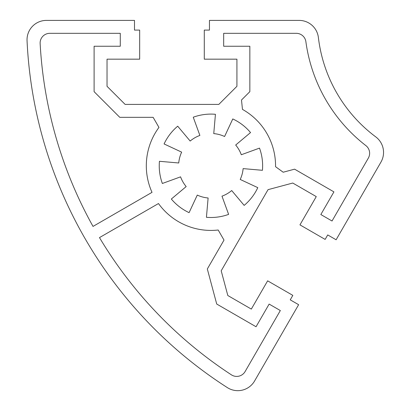 <?xml version="1.0" encoding="UTF-8"?>
<svg xmlns="http://www.w3.org/2000/svg" width="408" height="408" viewBox="0 0 408 408"><rect width="100%" height="100%" fill="white"/><g stroke="black" fill="none" stroke-linecap="round" stroke-linejoin="round"><path stroke-width="0.61" d="M94.105 91.667L94.105 46.247L120.278 46.247L120.278 33.323L49.817 33.323A9.695 9.695 0 0 0 40.137 43.549A423.269 423.269 0 0 0 93.019 226.415L152.021 192.352A64.622 64.622 0 0 1 158.952 127.408L153.133 117.331L119.773 117.331L94.105 91.667M177.704 126.194A51.699 51.699 0 0 0 164.082 143.947L181.652 152.143A32.309 32.309 0 0 0 178.745 162.981L159.436 161.293A51.699 51.699 0 0 0 162.353 183.478L180.571 176.848A32.309 32.309 0 0 0 186.181 186.568L171.334 199.028A51.699 51.699 0 0 0 189.088 212.65L197.278 195.08A32.309 32.309 0 0 0 208.116 197.987L206.428 217.296A51.699 51.699 0 0 0 228.618 214.379L221.983 196.161A32.309 32.309 0 0 0 231.703 190.546L244.162 205.397A51.699 51.699 0 0 0 257.79 187.644L240.215 179.454A32.309 32.309 0 0 0 243.122 168.611L262.436 170.304A51.699 51.699 0 0 0 259.514 148.114L241.296 154.744A32.309 32.309 0 0 0 235.686 145.029L250.537 132.569A51.699 51.699 0 0 0 232.784 118.942L224.589 136.512A32.309 32.309 0 0 0 213.751 133.61L215.439 114.296A51.699 51.699 0 0 0 193.254 117.218L199.884 135.436A32.309 32.309 0 0 0 190.164 141.046L177.704 126.194M207.325 268.979L224.007 240.088L218.188 230.01A64.622 64.622 0 0 1 158.483 203.541L99.481 237.604A423.269 423.269 0 0 0 231.407 374.84A9.695 9.695 0 0 0 245.101 371.566L280.332 310.544L269.137 304.082L256.051 326.747L216.719 304.036L207.325 268.979M275.548 166.694L283.188 172.222L294.586 169.167L333.923 191.877L320.836 214.542L332.03 221.003L368.332 158.12A9.695 9.695 0 0 0 365.874 145.605A158.319 158.319 0 0 1 305.888 41.713A9.695 9.695 0 0 0 296.285 33.323L223.671 33.323L223.671 46.247L249.844 46.247L249.844 91.667L241.495 100.016L242.464 109.39A64.622 64.622 0 0 1 275.548 166.694M139.664 59.17L139.664 30.095L134.497 30.095L134.497 20.4L46.415 20.4A19.385 19.385 0 0 0 27.05 40.688A436.193 436.193 0 0 0 227.338 387.6A19.385 19.385 0 0 0 254.592 380.975L298.63 304.694L290.236 299.849L292.822 295.372L267.638 280.832L251.323 309.091L227.817 295.52L221.197 270.805L268.046 189.659L292.76 183.034L316.266 196.605L299.951 224.869L325.135 239.409L327.716 234.931L336.11 239.776L380.95 162.114A19.385 19.385 0 0 0 375.763 136.889A145.396 145.396 0 0 1 318.383 37.505A19.385 19.385 0 0 0 299.13 20.4L209.457 20.4L209.457 30.095L204.286 30.095L204.286 59.17L236.921 59.17L236.921 86.312L218.826 104.407L125.123 104.407L107.029 86.312L107.029 59.17L139.664 59.17"/></g></svg>
